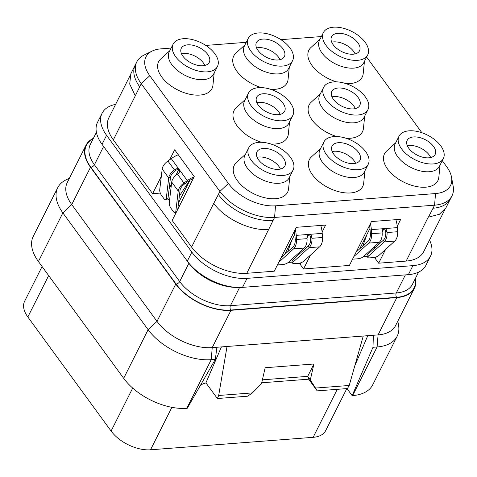<?xml version="1.0" encoding="UTF-8"?>
<svg xmlns="http://www.w3.org/2000/svg" width="477" height="477" viewBox="0 0 477 477"><rect width="100%" height="100%" fill="white"/><g stroke="black" fill="none" stroke-linecap="round" stroke-linejoin="round"><path stroke-width="0.72" d="M429.55 240.062A43.252 24.059 -153.3 0 1 430.487 256.215A43.252 24.059 -153.3 0 1 412.909 265.641L247.05 278.359A43.252 24.059 -153.3 0 1 191.837 252.118L106.574 135.307A43.252 24.059 -153.3 0 1 102.084 113.258A43.252 24.059 -153.3 0 1 115.607 104.374M130.042 75.682L108.845 117.819A43.252 24.059 26.7 0 0 113.341 139.868L152.61 193.668L161.315 176.359M160.308 193.078L152.61 193.668M169.496 200.805L167.886 198.605M169.669 159.753L174.677 149.79L194.24 176.585L172.167 220.463L191.581 247.056A43.252 24.059 26.7 0 0 246.794 273.297L274.275 271.192L296.342 227.308L325.612 225.066L322.112 232.031M292.258 262.123L288.269 262.428M397.234 226.271L400.734 219.307L371.47 221.549L349.397 265.433L303.539 268.945L300.23 264.413A4.12 2.29 26.7 0 0 299.055 263.256M367.385 256.364L363.396 256.668M444.928 209.498L423.719 251.653A43.252 24.059 26.7 0 1 406.148 261.08L378.666 263.191L375.357 258.653A4.12 2.29 26.7 0 0 374.183 257.497M171.136 48.076L160.946 48.857A36.89 20.523 26.7 0 0 152.08 51.099L143.911 55.135A42.841 23.832 26.7 0 0 136.798 61.873A42.841 23.832 26.7 0 0 141.246 83.713L219.885 191.45A42.841 23.832 26.7 0 0 274.573 217.44L434.577 205.176A42.841 23.832 26.7 0 0 451.987 195.838A42.841 23.832 26.7 0 0 453.15 186.113L451.522 177.146A36.89 20.523 26.7 0 0 446.687 166.712L442.274 160.666M303.539 268.945L310.509 255.1M378.666 263.191L385.631 249.34M152.08 51.099A36.89 20.523 26.7 0 0 149.784 75.706L228.423 183.442A36.89 20.523 26.7 0 0 275.521 205.825L435.531 193.561A36.89 20.523 26.7 0 0 451.522 177.146M321.385 36.562A36.89 20.523 26.7 0 0 320.949 36.592L280.911 39.663M246.263 42.316L205.79 45.422M421.889 132.737L368.047 58.975A36.89 20.523 26.7 0 0 366.604 57.121M289.569 121.868L288.323 134.132A29.86 16.612 -153.3 0 1 275.217 144.012A29.86 16.612 -153.3 0 1 270.96 144.03M261.617 142.289A29.86 16.612 -153.3 0 1 236.127 107.88L245.226 99.568M364.696 116.108L363.444 128.373A29.86 16.612 -153.3 0 1 350.345 138.258A29.86 16.612 -153.3 0 1 346.087 138.27M336.744 136.529A29.86 16.612 -153.3 0 1 311.248 102.126L320.353 93.808M289.825 176.556L288.573 188.82A29.86 16.612 -153.3 0 1 275.473 198.7A29.86 16.612 -153.3 0 1 242.042 185.797A29.86 16.612 -153.3 0 1 236.377 162.568L245.482 154.25M214.191 72.939L212.945 85.204A29.86 16.612 -153.3 0 1 199.839 95.084A29.86 16.612 -153.3 0 1 166.413 82.181A29.86 16.612 -153.3 0 1 160.749 58.951L169.848 50.64M364.947 170.796L363.701 183.061A29.86 16.612 -153.3 0 1 350.595 192.941A29.86 16.612 -153.3 0 1 317.169 180.038A29.86 16.612 -153.3 0 1 311.505 156.808L320.61 148.49M289.318 67.179L288.066 79.444A29.86 16.612 -153.3 0 1 274.967 89.33A29.86 16.612 -153.3 0 1 270.709 89.342M261.36 87.601A29.86 16.612 -153.3 0 1 235.871 53.197L244.975 44.88M440.074 165.036L438.822 177.301A29.86 16.612 -153.3 0 1 425.722 187.181A29.86 16.612 -153.3 0 1 392.291 174.278A29.86 16.612 -153.3 0 1 386.626 151.048L395.731 142.736M364.44 61.42L363.194 73.685A29.86 16.612 -153.3 0 1 350.088 83.57A29.86 16.612 -153.3 0 1 345.831 83.582M336.488 81.841A29.86 16.612 -153.3 0 1 310.998 47.438L320.103 39.12M288.919 123.161A24.816 13.803 -153.3 0 1 278.836 128.569A24.816 13.803 26.7 0 1 252.899 119.441A24.816 13.803 26.7 0 1 244.576 100.862L248.499 93.063A24.816 13.803 26.7 0 0 256.823 111.642A24.816 13.803 26.7 0 0 282.76 120.77A24.816 13.803 -153.3 0 0 292.842 115.362L288.919 123.161M292.842 115.362A24.816 13.803 -153.3 0 0 284.519 96.783A24.816 13.803 -153.3 0 0 258.582 87.655A24.816 13.803 26.7 0 0 248.499 93.063M263.048 93.766A15.652 8.705 -153.3 0 1 279.403 99.526A15.652 8.705 -153.3 0 1 284.656 111.248A15.652 8.705 -153.3 0 1 278.294 114.659A15.652 8.705 26.7 0 1 261.933 108.899A15.652 8.705 26.7 0 1 256.686 97.177A15.652 8.705 26.7 0 1 263.048 93.766M256.841 102.621A15.652 8.705 -153.3 0 1 258.743 102.328A15.652 8.705 -153.3 0 1 278.723 111.827A15.652 8.705 -153.3 0 1 280.19 114.367M356.116 252.071L368.035 241.279A8.24 5.032 -94.4 0 0 370.349 233.784L370.074 229.67A18.537 11.323 -94.4 0 0 369.502 225.46M359.724 248.803L369.967 228.435M366.944 234.445L362.824 245.995M280.989 257.83L292.908 247.038A8.24 5.032 -94.4 0 0 295.221 239.543L294.953 235.429A18.537 11.323 -94.4 0 0 294.375 231.22M284.596 254.563L294.846 234.195M291.823 240.205L287.703 251.755M178.553 202.808L189.864 180.318M189.554 180.509L179.346 196.113M292.645 263.155L291.972 261.342A4.12 1.395 -20.5 0 1 292.574 260.144L293.254 261.962A4.12 1.395 -20.5 0 0 292.645 263.155A4.12 1.395 -20.5 0 0 294.375 263.644L298.441 263.334A4.12 1.395 -20.5 0 0 303.825 261.152L319.608 246.859A10.297 6.29 -94.4 0 0 322.494 237.486L322.225 233.378A20.594 12.575 -94.4 0 0 320.717 225.442M292.574 260.144L308.357 245.852A8.24 5.032 85.6 0 0 310.67 238.357L310.605 237.331A3.089 2.445 87.3 0 0 308.649 234.505M293.254 261.962L309.036 247.67A10.297 6.29 85.6 0 0 311.928 238.297L311.857 237.272C311.588 235.411 310.712 234.445 309.215 234.374C307.748 234.672 307.003 235.763 306.979 237.641L307.045 238.673A10.297 6.29 85.6 0 1 304.159 248.04L288.376 262.338A4.12 1.395 -20.5 0 1 282.992 264.514L278.926 264.83A4.12 1.395 -20.5 0 1 277.548 264.675M309.275 234.368L296.211 235.37A20.594 12.575 -94.4 0 0 295.275 229.431M278.747 262.296L293.588 248.851A10.297 6.29 -94.4 0 0 296.479 239.484L296.211 235.37M346.815 388.6L325.69 430.594A30.892 17.184 -153.3 0 1 313.139 437.326L150.529 449.793A30.892 17.184 -153.3 0 1 111.093 431.047L27.839 316.99A30.892 17.184 -153.3 0 1 24.631 301.237L42.083 266.542M123.674 378.321L148.126 329.696A49.429 27.499 26.7 0 0 211.228 359.688L212.217 347.62L230.975 310.312A43.252 24.059 -153.3 0 1 175.769 284.071L157.005 321.379L148.126 329.696L62.869 212.891L71.741 204.567L90.505 167.266A43.252 24.059 -153.3 0 1 86.015 145.211L67.251 182.518A43.252 24.059 -153.3 0 0 71.741 204.567L157.005 321.379A43.252 24.059 -153.3 0 0 212.217 347.62L216.91 347.256L215.336 359.372L187.258 408.276L186.769 408.312A49.429 27.499 26.7 0 1 123.674 378.321L38.41 261.515A49.429 27.499 26.7 0 1 33.277 236.312L57.735 187.688A49.429 27.499 26.7 0 0 62.869 212.891L38.41 261.515M200.531 385.16A12.354 6.964 -36.1 0 1 206.004 382.953M221.423 346.91L205.927 382.858L217.363 398.522L247.611 396.202L252.399 392.899L261.527 383.687L265.152 367.737L313.938 363.999L310.306 379.948L307.707 376.359L262.404 379.829M216.91 347.256L227.034 346.481L218.675 395.481L217.363 398.522M186.769 408.312L211.228 359.688L215.336 359.372M90.505 167.266L175.769 284.071M86.015 145.211A43.252 24.059 -153.3 0 1 93.403 138.312M415.545 278.127A43.252 24.059 -153.3 0 1 414.412 288.174A43.252 24.059 -153.3 0 1 396.84 297.594L230.975 310.312M69.421 178.195L65.939 179.918A49.429 27.499 26.7 0 0 57.735 187.688M227.034 346.481L373.378 335.265L372.984 347.286L377.086 346.97L352.634 395.594A49.429 27.499 26.7 0 0 372.716 384.826L397.174 336.196A49.429 27.499 26.7 0 0 398.516 324.98L397.824 321.158M352.634 395.594L352.145 395.636L347.006 388.582M261.73 382.787L308.679 379.185L307.707 376.359L313.938 363.999M363.259 336.041L349.218 385.476L347.453 388.552L317.205 390.866L308.679 379.185M317.205 390.866L315.494 388.057L349.218 385.476M315.494 388.057L310.306 379.948M252.399 392.899L218.675 395.481M373.378 335.265L378.076 334.902L396.84 297.594M414.412 288.174L395.648 325.475A43.252 24.059 -153.3 0 1 378.076 334.902L377.086 346.97A49.429 27.499 26.7 0 0 397.174 336.196M372.984 347.286L352.145 395.636M367.773 335.695L354.828 365.722M102.084 113.258L97.546 122.279A43.252 24.059 -153.3 0 0 102.036 144.328L187.3 261.14L191.837 252.118M430.487 256.215L425.949 265.236A43.252 24.059 -153.3 0 1 408.372 274.663L242.513 287.375A43.252 24.059 -153.3 0 1 187.3 261.14M149.784 75.706L141.246 83.713L135.289 95.823L129.714 84.089L130.787 73.887L134.902 65.707M367.773 257.395L367.093 255.583A4.12 1.395 -20.5 0 1 367.701 254.39L368.381 256.203A4.12 1.395 -20.5 0 0 367.773 257.395A4.12 1.395 -20.5 0 0 369.496 257.884L373.563 257.574A4.12 1.395 -20.5 0 0 378.947 255.392L394.729 241.1A10.297 6.29 -94.4 0 0 397.621 231.727L397.353 227.618A20.594 12.575 -94.4 0 0 395.838 219.682M367.701 254.39L383.484 240.092A8.24 5.032 85.6 0 0 385.792 232.597L385.726 231.572A3.089 2.445 87.3 0 0 383.776 228.745M368.381 256.203L384.164 241.911A10.297 6.29 85.6 0 0 387.05 232.537L386.984 231.512C386.716 229.652 385.833 228.686 384.343 228.614C382.87 228.912 382.125 230.003 382.107 231.882L382.172 232.913A10.297 6.29 85.6 0 1 379.287 242.28L363.498 256.578A4.12 1.395 -20.5 0 1 358.114 258.755L354.053 259.071A4.12 1.395 -20.5 0 1 352.676 258.916M384.396 228.614L371.333 229.61A20.594 12.575 -94.4 0 0 370.402 223.671M353.874 256.537L368.715 243.091A10.297 6.29 -94.4 0 0 371.601 233.724L371.333 229.61M177.778 209.314L180.026 190.383A8.24 4.645 -36.1 0 1 184.599 183.961L187.956 181.576A18.537 10.446 -36.1 0 1 193.268 178.517M176.782 211.299L175.786 211.651L178.231 191.021A10.297 5.802 -36.1 0 1 183.955 182.995L187.312 180.61A20.594 11.609 -36.1 0 1 194.121 176.818M175.786 211.651A4.12 1.58 70.3 0 1 175.166 212.784A4.12 1.58 70.3 0 1 173.449 211.693L170.945 208.258A4.12 1.58 70.3 0 1 169.269 202.719L171.714 182.089A10.297 5.802 143.9 0 1 177.432 174.063L178.273 173.467C179.71 172.257 180.05 170.975 179.286 169.615C178.219 168.47 176.884 168.381 175.262 169.347L174.421 169.943A10.297 5.802 143.9 0 0 168.703 177.969L166.258 198.599A4.12 1.58 70.3 0 1 165.638 199.726A4.12 1.58 70.3 0 1 163.921 198.635L161.411 195.2A4.12 1.58 70.3 0 1 159.735 189.667L162.186 169.037A10.297 5.802 -36.1 0 1 167.904 161.005L171.261 158.62A20.594 11.609 -36.1 0 1 178.297 154.739M179.334 169.681L171.261 158.62M179.59 170.211A3.089 2.552 -33.9 0 0 175.912 170.307L175.262 169.347M165.638 199.726L167.433 199.088A4.12 1.58 70.3 0 0 168.047 197.955L170.498 177.325A8.24 4.645 143.9 0 1 175.071 170.903L175.912 170.307M331.712 42.173A15.652 8.705 -153.3 0 1 333.614 41.887A15.652 8.705 -153.3 0 1 355.067 53.919M337.919 33.324A15.652 8.705 -153.3 0 1 354.274 39.084A15.652 8.705 -153.3 0 1 359.527 50.8A15.652 8.705 -153.3 0 1 353.165 54.211A15.652 8.705 26.7 0 1 336.81 48.451A15.652 8.705 26.7 0 1 331.557 36.735A15.652 8.705 26.7 0 1 337.919 33.324M367.713 54.915A24.816 13.803 -153.3 0 0 359.39 36.341A24.816 13.803 -153.3 0 0 333.453 27.207A24.816 13.803 26.7 0 0 323.37 32.615A24.816 13.803 26.7 0 0 331.694 51.194A24.816 13.803 26.7 0 0 357.631 60.323A24.816 13.803 -153.3 0 0 367.713 54.915L363.79 62.714A24.816 13.803 -153.3 0 1 353.707 68.122A24.816 13.803 26.7 0 1 327.771 58.993A24.816 13.803 26.7 0 1 319.447 40.414L323.37 32.615M257.097 157.309A15.652 8.705 -153.3 0 1 258.993 157.016A15.652 8.705 -153.3 0 1 280.446 169.055M263.298 148.454A15.652 8.705 -153.3 0 1 279.659 154.214A15.652 8.705 -153.3 0 1 284.906 165.93A15.652 8.705 -153.3 0 1 278.544 169.341A15.652 8.705 26.7 0 1 262.189 163.587A15.652 8.705 26.7 0 1 256.942 151.865A15.652 8.705 26.7 0 1 263.298 148.454M293.093 170.05A24.816 13.803 -153.3 0 0 284.775 151.471A24.816 13.803 -153.3 0 0 258.838 142.343A24.816 13.803 26.7 0 0 248.75 147.751A24.816 13.803 26.7 0 0 257.073 166.33A24.816 13.803 26.7 0 0 283.01 175.458A24.816 13.803 -153.3 0 0 293.093 170.05L289.175 177.849A24.816 13.803 -153.3 0 1 279.087 183.257A24.816 13.803 26.7 0 1 253.15 174.123A24.816 13.803 26.7 0 1 244.832 155.544L248.75 147.751M331.968 96.861A15.652 8.705 -153.3 0 1 333.864 96.569A15.652 8.705 -153.3 0 1 353.845 106.067A15.652 8.705 -153.3 0 1 355.317 108.607M338.169 88.012A15.652 8.705 -153.3 0 1 354.53 93.766A15.652 8.705 -153.3 0 1 359.777 105.489A15.652 8.705 -153.3 0 1 353.421 108.899A15.652 8.705 26.7 0 1 337.06 103.139A15.652 8.705 26.7 0 1 331.813 91.423A15.652 8.705 26.7 0 1 338.169 88.012M367.964 109.603A24.816 13.803 -153.3 0 0 359.646 91.024A24.816 13.803 -153.3 0 0 333.709 81.895A24.816 13.803 26.7 0 0 323.627 87.303A24.816 13.803 26.7 0 0 331.944 105.882A24.816 13.803 26.7 0 0 357.881 115.011A24.816 13.803 -153.3 0 0 367.964 109.603L364.046 117.402A24.816 13.803 -153.3 0 1 353.958 122.81A24.816 13.803 26.7 0 1 328.027 113.681A24.816 13.803 26.7 0 1 319.703 95.102L323.627 87.303M407.346 145.789A15.652 8.705 -153.3 0 1 409.242 145.497A15.652 8.705 -153.3 0 1 430.695 157.535M413.553 136.935A15.652 8.705 -153.3 0 1 429.908 142.695A15.652 8.705 -153.3 0 1 435.155 154.417A15.652 8.705 -153.3 0 1 428.799 157.827A15.652 8.705 26.7 0 1 412.438 152.068A15.652 8.705 26.7 0 1 407.191 140.351A15.652 8.705 26.7 0 1 413.553 136.935M443.348 158.531A24.816 13.803 -153.3 0 0 435.024 139.952A24.816 13.803 -153.3 0 0 409.087 130.823A24.816 13.803 26.7 0 0 399.005 136.231A24.816 13.803 26.7 0 0 407.322 154.81A24.816 13.803 26.7 0 0 433.259 163.939A24.816 13.803 -153.3 0 0 443.348 158.531L439.424 166.33A24.816 13.803 -153.3 0 1 429.342 171.738A24.816 13.803 26.7 0 1 403.405 162.609A24.816 13.803 26.7 0 1 395.081 144.03L399.005 136.231M332.219 151.549A15.652 8.705 -153.3 0 1 334.121 151.257A15.652 8.705 -153.3 0 1 355.574 163.295M338.426 142.695A15.652 8.705 -153.3 0 1 354.781 148.454A15.652 8.705 -153.3 0 1 360.034 160.171A15.652 8.705 -153.3 0 1 353.672 163.587A15.652 8.705 26.7 0 1 337.317 157.827A15.652 8.705 26.7 0 1 332.064 146.105A15.652 8.705 26.7 0 1 338.426 142.695M368.22 164.291A24.816 13.803 -153.3 0 0 359.897 145.712A24.816 13.803 -153.3 0 0 333.96 136.583A24.816 13.803 26.7 0 0 323.877 141.991A24.816 13.803 26.7 0 0 332.201 160.57A24.816 13.803 26.7 0 0 358.138 169.699A24.816 13.803 -153.3 0 0 368.22 164.291L364.297 172.09A24.816 13.803 -153.3 0 1 354.214 177.498A24.816 13.803 26.7 0 1 328.277 168.363A24.816 13.803 26.7 0 1 319.954 149.79L323.877 141.991M181.463 53.692A15.652 8.705 -153.3 0 1 183.359 53.4A15.652 8.705 -153.3 0 1 204.812 65.438M187.67 44.838A15.652 8.705 -153.3 0 1 204.025 50.598A15.652 8.705 -153.3 0 1 209.278 62.32A15.652 8.705 -153.3 0 1 202.916 65.731A15.652 8.705 26.7 0 1 186.555 59.971A15.652 8.705 26.7 0 1 181.308 48.255A15.652 8.705 26.7 0 1 187.67 44.838M217.464 66.434A24.816 13.803 -153.3 0 0 209.141 47.855A24.816 13.803 -153.3 0 0 183.204 38.726A24.816 13.803 26.7 0 0 173.121 44.134A24.816 13.803 26.7 0 0 181.445 62.714A24.816 13.803 26.7 0 0 207.376 71.842A24.816 13.803 -153.3 0 0 217.464 66.434L213.541 74.233A24.816 13.803 -153.3 0 1 203.458 79.641A24.816 13.803 26.7 0 1 177.522 70.513A24.816 13.803 26.7 0 1 169.198 51.933L173.121 44.134M256.59 47.933A15.652 8.705 -153.3 0 1 258.486 47.646A15.652 8.705 -153.3 0 1 279.939 59.679M262.791 39.084A15.652 8.705 -153.3 0 1 279.152 44.838A15.652 8.705 -153.3 0 1 284.399 56.56A15.652 8.705 -153.3 0 1 278.037 59.971A15.652 8.705 26.7 0 1 261.682 54.211A15.652 8.705 26.7 0 1 256.435 42.495A15.652 8.705 26.7 0 1 262.791 39.084M292.586 60.674A24.816 13.803 -153.3 0 0 284.268 42.095A24.816 13.803 -153.3 0 0 258.331 32.967A24.816 13.803 26.7 0 0 248.243 38.375A24.816 13.803 26.7 0 0 256.566 56.954A24.816 13.803 26.7 0 0 282.503 66.082A24.816 13.803 -153.3 0 0 292.586 60.674L288.668 68.473A24.816 13.803 -153.3 0 1 278.58 73.881A24.816 13.803 26.7 0 1 252.643 64.753A24.816 13.803 26.7 0 1 244.325 46.174L248.243 38.375M275.521 205.825L274.573 217.44L268.664 229.431C250.813 231.25 224.47 218.728 213.768 203.339L191.581 247.056M450.038 199.648L445.923 207.829L439.359 214.28L428.215 217.202L406.148 261.08M451.987 195.838L450.449 198.897A42.841 23.832 -153.3 0 1 433.038 208.228L434.577 205.176L435.531 193.561M433.038 208.228L428.412 217.184M268.664 229.431L246.794 273.297M273.035 220.499A42.841 23.832 -153.3 0 1 218.347 194.509L219.885 191.45L228.423 183.442M218.347 194.509L213.768 203.339M135.289 95.823L113.341 139.868M139.707 86.766A42.841 23.832 -153.3 0 1 135.259 64.926L136.798 61.873M383.872 228.775L382.131 232.233M375.226 245.959L373.735 248.922M308.744 234.535L307.003 237.993M300.105 251.713L298.608 254.682M178.666 169.734L175.858 175.321M171.487 184.015L169.15 188.653M310.605 237.331L311.857 237.272M295.221 239.543L307.045 238.673M337.281 389.327L313.139 437.326M171.887 407.328L150.529 449.793M132.701 388.087L111.093 431.047M27.839 316.99L48.672 275.569M415.276 278.657A42.841 23.832 -153.3 0 1 396.637 297.32L230.779 310.038A42.841 23.832 -153.3 0 1 176.091 284.048L90.827 167.236A42.841 23.832 -153.3 0 1 93.134 138.849M418.562 272.134L412.438 284.304A39.746 22.115 -153.3 0 1 396.286 292.967A3.089 1.884 -94.4 0 0 396.637 297.32M239.573 287.494L230.427 305.679L396.286 292.967L405.378 274.889M237.117 287.44A39.746 22.115 -153.3 0 1 188.91 263.221L179.686 281.567A39.746 22.115 -153.3 0 0 230.427 305.679A3.089 1.884 -94.4 0 0 230.779 310.038M103.61 146.487L94.422 164.756L179.686 281.567A3.089 1.741 -36.1 0 1 176.091 284.048M96.414 132.326L90.296 144.495A39.746 22.115 -153.3 0 0 94.422 164.756A3.089 1.741 -36.1 0 1 90.827 167.236M102.036 144.328L106.574 135.307M408.372 274.663L412.909 265.641M242.513 287.375L247.05 278.359M385.726 231.572L386.984 231.512M370.349 233.784L382.172 232.913M397.353 227.618L384.343 228.614M387.05 232.537L397.621 231.727M383.484 240.092L384.164 241.911L394.729 241.1M368.715 243.091L379.287 242.28M184.599 183.961L177.432 174.063M179.376 169.752L187.312 180.61M170.498 177.325L168.703 177.969L162.186 169.037M171.714 182.089L178.231 191.021M167.904 161.005L174.421 169.943M168.047 197.955L166.258 198.599M322.225 233.378L309.215 234.374M311.928 238.297L322.494 237.486M308.357 245.852L309.036 247.67L319.608 246.859M293.588 248.851L304.159 248.04M301.094 262.696L300.23 264.413M376.222 256.936L375.357 258.653M175.166 212.784L176.222 212.408"/></g></svg>
